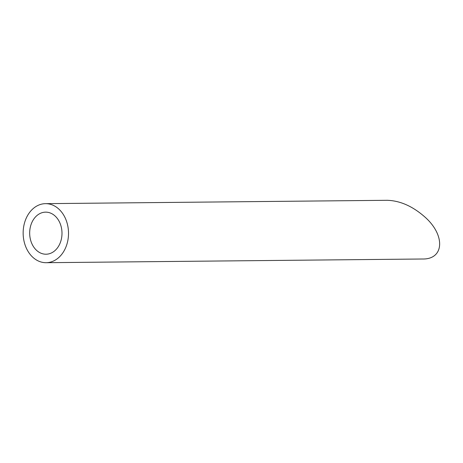 <?xml version="1.0" encoding="UTF-8"?>
<svg xmlns="http://www.w3.org/2000/svg" width="463" height="463" viewBox="0 0 463 463"><rect width="100%" height="100%" fill="white"/><g stroke="black" fill="none" stroke-linecap="round" stroke-linejoin="round"><path stroke-width="0.69" d="M60.543 224.578A21.038 16.159 -90.6 0 0 45.623 212.147A21.038 16.159 -90.6 0 0 29.673 233.34A21.038 16.159 -90.6 0 0 46.04 254.216A21.038 16.159 -90.6 0 0 60.543 224.578M66.481 221.111A29.522 22.681 -90.6 0 0 45.542 203.656A29.522 22.681 -90.6 0 0 23.15 233.404A29.522 22.681 -90.6 0 0 46.121 262.7A29.522 22.681 -90.6 0 0 66.481 221.111M45.542 203.656L387.288 200.3C400.426 200.734 413.175 206.498 425.532 217.581C445.655 235.846 443.913 259.517 422.476 259.002L46.121 262.7"/></g></svg>
